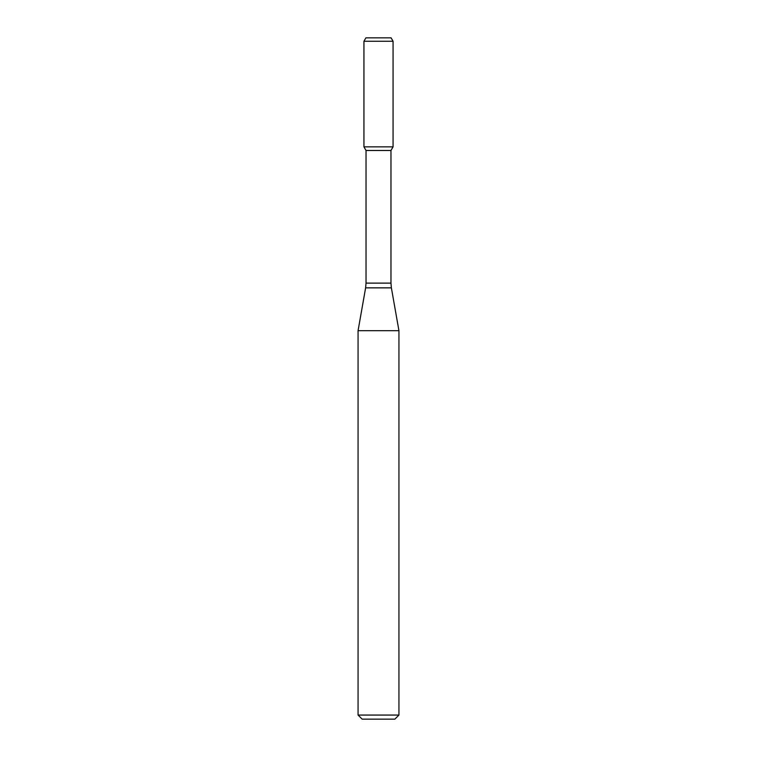 <?xml version="1.0" encoding="UTF-8"?>
<svg xmlns="http://www.w3.org/2000/svg" width="757" height="757" viewBox="0 0 757 757"><rect width="100%" height="100%" fill="white"/><g stroke="black" fill="none" stroke-linecap="round" stroke-linejoin="round"><path stroke-width="0.57" stroke-dasharray="3.79 2.84" d="M393.063 146.858L363.937 146.858L393.063 146.858M390.972 150.482L366.028 150.482M398.939 330.705L358.061 330.705M398.939 715.062L358.061 715.062M394.851 719.15L362.149 719.15M391.095 37.85L365.905 37.85M393.063 41.257L363.937 41.257M390.972 283.118L366.028 283.118M391.378 287.849L365.622 287.849"/><path stroke-width="1.14" d="M366.028 150.482L390.972 150.482L390.972 283.118L366.028 283.118L366.028 150.482L363.937 146.858L393.063 146.858L393.063 41.257L363.937 41.257L365.905 37.85L391.095 37.85L393.063 41.257M378.5 330.705L398.939 330.705L391.378 287.849L365.622 287.849L358.061 330.705L378.5 330.705M398.939 715.062L394.851 719.15L362.149 719.15L358.061 715.062L398.939 715.062L398.939 330.705M363.937 41.257L363.937 146.858L393.063 146.858L390.972 150.482M390.972 283.118L391.378 287.849M366.028 283.118L365.622 287.849M358.061 715.062L358.061 330.705"/></g></svg>
